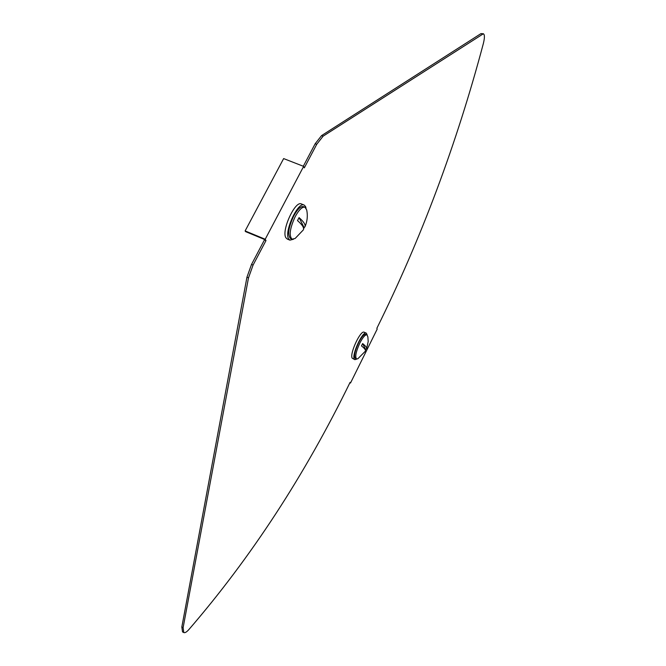 <?xml version="1.0" encoding="UTF-8"?>
<svg xmlns="http://www.w3.org/2000/svg" width="666" height="666" viewBox="0 0 666 666"><rect width="100%" height="100%" fill="white"/><g stroke="black" fill="none" stroke-linecap="round" stroke-linejoin="round"><path stroke-width="1" d="M188.853 629.595C251.099 557.45 304.845 475.041 350.091 382.359L350.499 383.033L377.197 329.087L376.848 328.313C421.295 238.47 456.793 143.54 483.358 43.515C484.748 37.862 484.756 34.607 483.383 33.758L323.11 136.18L316.716 144.331L304.304 167.874L303.638 166.383L265.21 239.252L265.992 240.568L253.072 265.076L248.493 277.88L183.117 627.663L183.791 632.558C184.923 633.058 186.613 632.076 188.853 629.595M265.992 240.568L264.444 239.927L251.523 264.427L246.944 277.223L181.835 626.989L182.517 631.884L183.791 632.558M264.444 239.927L264.052 239.269L245.538 231.601L245.121 230.927L265.21 239.252M303.296 166.25L315.176 143.739L321.578 135.598L480.952 33.625L483.383 33.758M245.121 230.927L283.641 158.583L303.638 166.383M349.891 382.767L350.499 383.033M293.506 239.236L289.918 240.151L288.611 238.886C283.866 231.993 297.918 201.357 304.112 205.036L305.536 206.502L306.06 208.2M289.918 240.151L287.221 239.036L285.905 237.77C281.127 230.869 295.171 200.258 301.398 203.946L304.112 205.036M295.205 216.625C299.001 209.773 302.247 206.643 304.97 207.234L306.685 209.89C307.883 215.701 307.309 221.328 304.961 226.765L304.137 227.672L299.067 217.615L297.511 220.588C302.414 224.875 304.354 227.98 303.321 229.912L295.13 238.47L292.058 239.169C288.819 235.822 289.868 228.305 295.205 216.625M292.058 239.169L290.576 238.561C287.321 235.206 288.361 227.689 293.706 216.017C297.494 209.166 300.749 206.044 303.48 206.635L304.97 207.234M299.067 217.615C303.763 221.728 305.727 224.783 304.961 226.765M303.621 228.746L304.137 227.672M356.868 359.041L354.878 359.673L354.32 359.124C351.398 355.103 362.679 330.669 366.3 333.133L367.216 335.006M354.878 359.673L352.222 358.208C349.275 354.179 360.556 329.762 364.202 332.234L366.3 333.133M357.883 358.724L356.56 358.966C354.878 356.884 355.969 351.59 359.823 343.073C362.828 337.312 365.201 334.565 366.949 334.832L367.873 336.879L368.198 341.516L366.591 348.759L365.584 349.425L362.637 343.573L361.48 345.895C364.602 348.393 365.917 350.15 365.401 351.157L357.883 358.724M356.56 358.966L355.403 358.466C353.721 356.385 354.803 351.082 358.658 342.565C361.663 336.813 364.036 334.074 365.792 334.34L366.949 334.832M365.343 349.958L365.584 349.425M362.637 343.573C365.651 345.987 366.966 347.719 366.591 348.759M181.835 626.989L183.117 627.663M246.944 277.223L248.493 277.88M251.523 264.427L253.072 265.076M315.176 143.739L316.716 144.331M321.578 135.598L323.11 136.18M480.952 33.625L482.176 34.041"/></g></svg>
